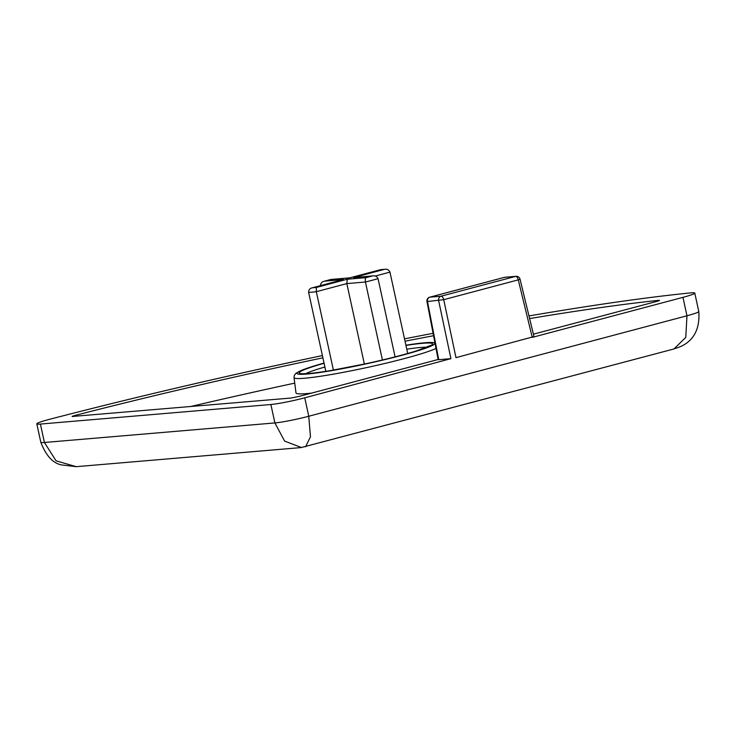 <?xml version="1.0" encoding="UTF-8"?>
<svg xmlns="http://www.w3.org/2000/svg" width="736" height="736" viewBox="0 0 736 736"><rect width="100%" height="100%" fill="white"/><g stroke="black" fill="none" stroke-linecap="round" stroke-linejoin="round"><path stroke-width="1.1" d="M436.025 348.441A74.299 5.704 167.7 0 1 375.636 365.599A74.299 5.704 167.7 0 1 304.63 378.23A74.299 5.704 167.7 0 1 294.023 377.55L295.992 392.904A75.652 5.805 -12.3 0 0 306.783 393.594A75.652 5.805 -12.3 0 0 311.595 393.107M294.74 383.125A472.494 36.248 -12.3 0 0 190.32 406.585M40.82 442.272C46.028 455.768 52.974 463.33 61.658 464.95L76.268 466.67L56.083 460.846L44.418 442.483L274.896 422.933L270.876 404.506L40.397 424.065L44.418 442.483A25.217 1.932 -12.3 0 1 40.82 442.272L36.8 423.844A25.217 1.932 -12.3 0 1 49.744 419.262A504.344 38.695 167.7 0 1 322.396 355.562M404.506 338.854A504.344 38.695 167.7 0 1 433.099 333.307M528.972 315.928A504.344 38.695 167.7 0 1 690.469 292.919A25.217 1.932 -12.3 0 1 694.775 293.066A25.217 1.932 -12.3 0 1 682.953 297.353L532.266 337.382L518.273 279.864L443.725 299.672L426.972 301.558L438.187 359.656L438.73 359.683L450.91 358.653L438.647 300.674A3.781 3.257 85.1 0 1 441.011 296.212L515.568 276.405L504.436 277.352L429.879 297.16L441.011 296.212A3.781 1.904 -104.9 0 1 443.725 299.672L455.989 357.65L533.499 336.711M450.91 358.653L304.75 397.826L308.761 416.254L686.973 315.781L682.953 297.353M72.119 416.484L290.775 398.066L299.239 396.391L438.159 359.49M73.011 416.539C71.318 416.613 72.146 416.199 75.495 415.306L75.734 416.309M658.462 300.914L658.352 300.371A472.825 36.276 -12.3 0 0 529.626 318.578M433.568 335.717A472.825 36.276 -12.3 0 0 405.021 341.2M322.892 357.825A472.825 36.276 -12.3 0 0 75.495 415.306M533.416 334.181L656.567 301.466C659.732 300.582 660.321 300.214 658.352 300.371L659.52 300.398M36.8 423.844A25.217 1.932 -12.3 0 0 40.397 424.065M270.876 404.506A25.217 1.932 -12.3 0 0 304.75 397.826M698.786 311.494C701.344 345.331 673.918 348.082 673.964 348.956L685.777 337.382L686.973 315.781A25.217 1.932 -12.3 0 0 698.786 311.494L694.775 293.066M305.541 446.826L310.472 436.816L308.761 416.254A25.217 1.932 -12.3 0 1 274.896 422.933L284.602 441.094L301.521 447.543M364.366 364.072L346.822 283.59L347.254 279.238L366.086 277.638C365.304 277.996 365.084 279.45 365.415 282.017L346.822 283.59L316.314 291.695A44.776 3.432 167.7 0 1 308.623 292.348L325.836 371.34M308.623 292.348C308.632 289.772 309.93 288.245 312.506 287.767A40.995 3.146 -12.3 0 0 316.351 287.445L316.314 291.695L333.408 370.098M366.086 277.638A40.995 3.146 -12.3 0 0 372.398 275.963C375.038 275.411 376.915 276.304 378.046 278.659A44.776 3.432 167.7 0 1 365.415 282.017L382.416 359.987M378.046 278.659L395.094 356.868M353.565 277.555L373.143 275.853L353.565 277.555L384.468 269.348C387.035 268.833 388.866 269.762 389.96 272.136L407.698 353.492M534.042 336.738L520.039 279.202L518.273 279.864A3.781 1.904 -104.9 0 0 515.568 276.405A3.781 3.257 85.1 0 1 516.046 276.322L504.914 277.27A3.781 3.257 85.1 0 0 504.436 277.352A3.781 1.904 -104.9 0 0 504.27 277.38A3.781 1.904 -104.9 0 0 504.105 277.435M342.958 279.662L312.082 287.868L342.516 279.8M380.622 269.67A40.995 3.146 -12.3 0 1 384.468 269.348L380.705 269.634L349.95 277.822M320.537 285.826C320.583 283.231 321.926 281.676 324.576 281.161L343.408 279.56M331.007 279.441L324.576 281.161A40.995 3.146 -12.3 0 1 330.887 279.478L349.876 277.831M504.914 277.27A3.781 3.781 0 0 0 504.27 277.38L429.714 297.188A3.781 1.904 -104.9 0 1 429.879 297.16A3.781 3.257 85.1 0 0 427.515 301.613L438.73 359.683M324.033 363.069A70.527 5.41 -12.3 0 0 309.7 373.778A70.527 5.41 -12.3 0 0 403.806 354.807A70.527 5.41 -12.3 0 0 424.746 342.764A70.527 5.41 -12.3 0 0 405.895 345.221M405.95 345.442A68.163 5.226 167.7 0 1 422.777 343.289A68.163 5.226 167.7 0 1 403.015 354.798A68.163 5.226 167.7 0 1 312.266 373.198A68.163 5.226 167.7 0 1 324.088 363.29M426.917 347.245A64.4 4.94 -12.3 0 0 420.366 347.484A64.4 4.94 -12.3 0 0 406.76 349.168M324.898 367.016A64.4 4.94 -12.3 0 0 305.771 373.667M349.72 277.886L330.887 279.478M316.351 287.445L347.254 279.238M389.96 272.136L375.268 276.037M426.972 301.558A3.781 3.781 0 0 1 429.714 297.188A3.781 1.904 -104.9 0 0 429.401 297.335M673.964 348.956L301.079 447.589M76.268 466.67L301.144 447.58M349.83 277.84L380.705 269.634M520.039 279.202A3.781 3.781 0 0 0 516.046 276.322M434.902 342.617L425.233 342.682L405.895 345.202M294.023 377.55L294.308 375.415L295.955 373.253L302.809 369.776L324.033 363.05M430.33 345.552L416.944 350.75C403.586 354.89 386.593 359.214 365.967 363.722L331.117 370.484C317.768 372.683 308.66 373.75 303.793 373.695L302.432 373.778"/></g></svg>
